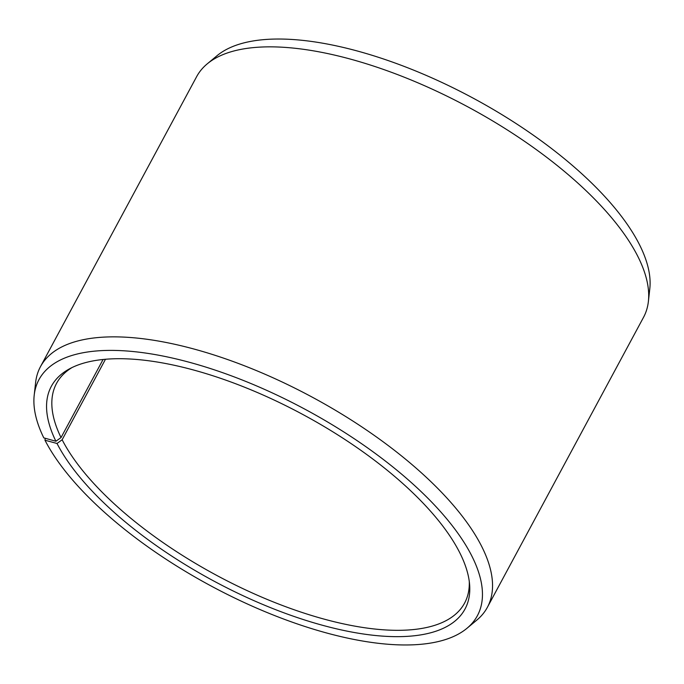 <?xml version="1.0" encoding="UTF-8"?>
<svg xmlns="http://www.w3.org/2000/svg" width="684" height="684" viewBox="0 0 684 684"><rect width="100%" height="100%" fill="white"/><g stroke="black" fill="none" stroke-linecap="round" stroke-linejoin="round"><path stroke-width="1.03" d="M71.991 367.573A231.722 93.135 -151.7 0 0 56.55 383.373A231.722 93.135 -151.7 0 0 61.038 437.563L103.079 359.493M45.238 438.273L44.973 440.222L57.02 443.471A234.903 94.418 -151.7 0 0 295.933 617.096A234.903 94.418 -151.7 0 0 469.592 584.341A234.903 94.418 -151.7 0 0 459.332 551.885A234.903 94.418 -151.7 0 0 274.421 400.183A234.903 94.418 -151.7 0 0 69.443 368.881A234.903 94.418 -151.7 0 0 55.9 441.248L61.038 437.563M44.973 440.222A248.967 100.069 -151.7 0 0 251.686 605.921A248.967 100.069 -151.7 0 0 466.992 628.271A248.967 100.069 -151.7 0 0 471.379 555.134A248.967 100.069 -151.7 0 0 228.764 374.875A248.967 100.069 -151.7 0 0 34.2 395.241A248.967 100.069 -151.7 0 0 43.793 437.871L55.9 441.248M466.992 628.271L476.782 620.131A253.79 102.01 -151.7 0 0 487.376 607.324A253.79 102.01 -151.7 0 0 481.254 545.576A253.79 102.01 -151.7 0 0 252.208 368.864A253.79 102.01 -151.7 0 0 40.467 366.684A253.79 102.01 -151.7 0 0 35.611 382.587L34.2 395.241M487.376 607.324L643.533 317.316A253.79 102.01 -151.7 0 0 648.389 301.413A253.79 102.01 -151.7 0 0 637.403 255.559A253.79 102.01 -151.7 0 0 426.696 86.663A253.79 102.01 -151.7 0 0 207.218 63.869A253.79 102.01 -151.7 0 0 196.624 76.676L40.467 366.684M648.389 301.413L649.8 288.759A248.967 100.069 -151.7 0 0 639.027 243.778A248.967 100.069 -151.7 0 0 432.314 78.079A248.967 100.069 -151.7 0 0 217.008 55.729L207.218 63.869M57.02 443.471L62.141 439.761A231.722 93.135 -151.7 0 0 271.266 601.099A231.722 93.135 -151.7 0 0 464.59 603.091A231.722 93.135 -151.7 0 0 469.284 581.494M62.141 439.761L105.481 359.262"/></g></svg>
